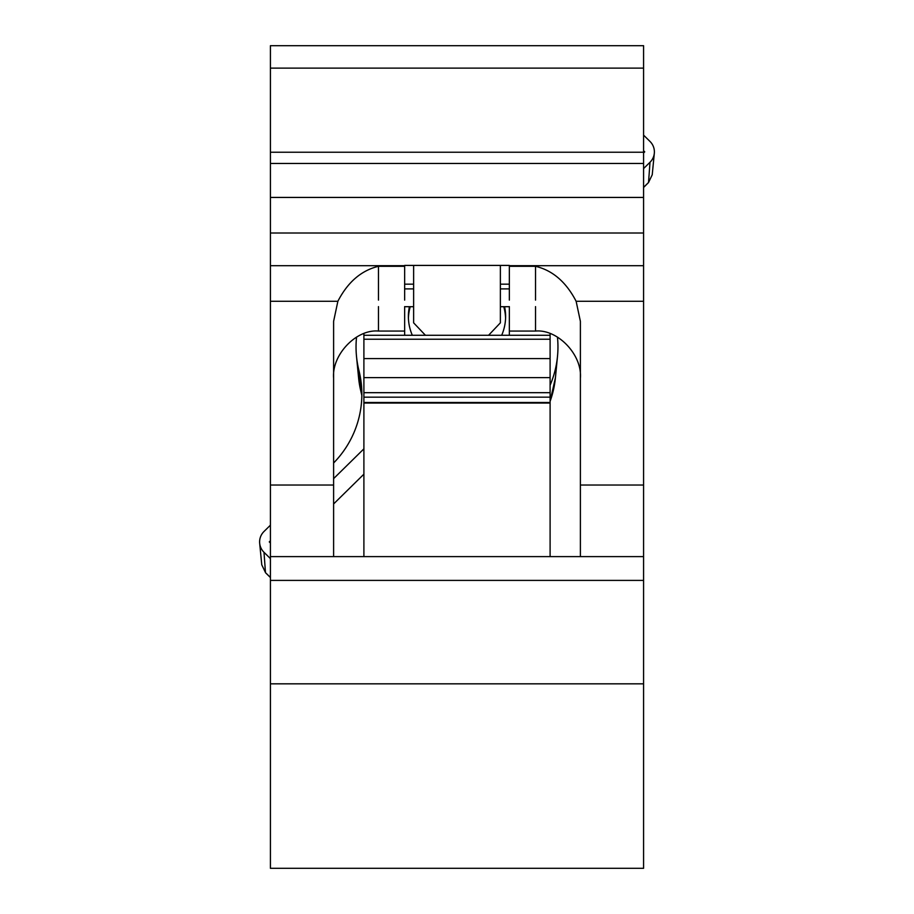 <?xml version="1.0" encoding="UTF-8"?>
<svg xmlns="http://www.w3.org/2000/svg" width="914" height="914" viewBox="0 0 914 914"><rect width="100%" height="100%" fill="white"/><g stroke="black" fill="none" stroke-linecap="round" stroke-linejoin="round"><path stroke-width="1.37" d="M270.418 163.48L270.418 45.7L643.582 45.7L643.582 868.3L270.418 868.3L270.418 163.48L643.582 163.48M378.476 306.613L378.476 331.062L404.651 331.062L404.651 306.613M378.476 331.062C356.277 328.949 331.599 354.895 333.61 378.236M270.418 485.037L333.61 485.037L333.61 321.34L337.872 301.277C347.777 282.106 361.316 270.441 378.476 266.305L404.651 266.305L404.651 300.112M535.524 300.112L535.524 266.305L509.349 266.305L509.349 265.414L404.651 265.414L404.651 266.305M509.349 306.613L509.349 331.062L535.524 331.062L535.524 306.613M580.39 378.236C582.401 354.895 557.723 328.949 535.524 331.062M333.61 485.037L333.61 556.615M535.524 266.305C552.616 270.373 566.154 282.038 576.128 301.277L580.39 321.34L580.39 556.615M509.349 266.305L509.349 300.112M550.102 556.615L550.102 333.621M509.349 335.278L509.349 331.062M363.898 556.615L363.898 333.621M404.651 335.278L404.651 331.062M404.651 306.704L413.631 306.704M500.369 306.704L509.349 306.704M404.651 288.904L413.631 288.904M500.369 288.904L509.349 288.904M404.651 284.174L413.631 284.174M500.369 284.174L509.349 284.174M488.579 335.278L500.369 322.836L500.369 265.414M425.421 335.278L413.631 322.836L413.631 265.414M409.403 306.704A48.613 47.802 0 0 0 408.387 316.427A48.613 47.802 0 0 0 412.328 335.278M410.249 306.704A48.613 47.802 0 0 0 408.421 318.118M501.672 335.278A48.613 47.802 0 0 0 505.613 316.427A48.613 47.802 0 0 0 504.597 306.704M505.579 318.118A48.613 47.802 0 0 0 503.751 306.704M363.898 448.843L333.61 478.628M270.418 540.78L269.276 541.899L270.418 543.019M643.582 152.969L644.724 151.85L643.582 150.73M333.61 462.998A100.951 99.283 0 0 0 361.396 384.714A100.951 99.283 0 0 0 358.939 370.501A100.951 99.283 180 0 1 356.494 356.3A100.951 99.283 180 0 1 356.54 337.095M270.418 558.614L263.997 552.296A14.955 14.704 180 0 1 263.997 531.491L270.418 525.173M557.46 337.095A100.951 99.283 180 0 1 557.506 356.3A100.951 99.283 180 0 1 550.102 385.262M643.582 135.135L650.003 141.453A14.955 14.704 180 0 1 650.003 162.258L643.582 168.576M643.582 187.37L648.529 182.503L652.23 174.768L654.321 153.255M270.418 577.534L265.574 572.77L261.77 564.818L265.471 572.541L263.997 552.296M650.003 162.258L648.529 182.503L643.582 187.496M265.574 572.77L270.418 577.408M363.898 474.172L333.61 503.957M270.418 301.277L337.872 301.277M270.418 265.7L404.651 265.7M509.349 265.7L643.582 265.7M270.418 233.013L643.582 233.013M378.476 266.305L378.476 300.112M576.128 301.277L643.582 301.277M270.418 580.401L643.582 580.401M580.39 485.037L643.582 485.037M270.418 197.435L643.582 197.435M270.418 152.238L643.582 152.238M270.418 68.116L643.582 68.116M270.418 683.832L643.582 683.832M363.898 377.619L550.102 377.619M363.898 358.585L550.102 358.585M363.898 339.231L550.102 339.231M363.898 402.48L550.102 402.48M363.898 397.167L550.102 397.167L363.898 397.179M363.898 392.689L550.102 392.689M360.984 391.786L361.841 395.476A103.054 101.351 180 0 0 360.973 391.718A14.955 2.628 166 0 0 360.984 391.786L358.585 377.802A98.861 97.227 0 0 0 360.973 391.718L358.939 370.501M555.415 377.802L550.102 401.315A98.861 97.227 0 0 0 555.415 377.802L557.506 356.3M270.418 556.615L643.582 556.615M363.898 335.278L550.102 335.278M363.898 403.051L550.102 403.051M358.585 377.802L356.494 356.3M261.77 564.818L259.679 543.293M652.23 174.768L648.426 182.731"/></g></svg>
